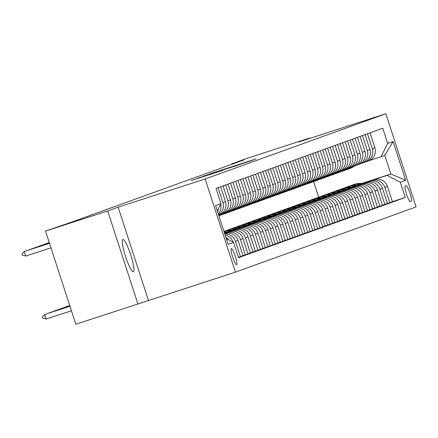 <?xml version="1.0" encoding="UTF-8"?>
<svg xmlns="http://www.w3.org/2000/svg" width="438" height="438" viewBox="0 0 438 438"><rect width="100%" height="100%" fill="white"/><g stroke="black" fill="none" stroke-linecap="round" stroke-linejoin="round"><path stroke-width="0.66" d="M256.197 158.863L209.348 174.028L256.197 158.863M133.344 271.735A16.945 2.71 72 0 0 130.672 254.746A16.945 2.71 72 0 0 122.881 239.504A16.945 2.71 72 0 0 122.87 239.504A16.945 2.71 72 0 0 125.542 256.498A16.945 2.71 72 0 0 133.327 271.741A16.945 2.71 72 0 0 133.344 271.735M236.586 264.694A8.47 1.352 72 0 0 235.25 256.197A8.47 1.352 72 0 0 231.357 248.576A8.47 1.352 72 0 0 231.346 248.581A8.47 1.352 72 0 0 232.682 257.079A8.47 1.352 72 0 0 236.58 264.7A8.47 1.352 72 0 0 236.586 264.694M222.898 170.311L191.258 180.56L222.898 170.311M118.151 207.169L107.693 210.946L45.53 231.083L75.807 324.251L235.441 272.14L205.17 178.972L118.151 207.169L148.422 300.337M309.376 138.517L309.261 138.167L298.804 141.945L385.829 113.749L205.17 178.972M309.261 138.167L247.103 158.31L231.669 163.878L231.801 164.294M45.53 231.083L73.403 221.48L244.097 159.854L231.669 163.878M249.43 161.277L203.424 176.169L249.43 161.277M250.799 160.872L197.341 178.365L250.799 160.872M406.152 185.75L405.276 186.068A8.207 1.314 72 0 0 406.568 194.297A8.207 1.314 72 0 0 410.34 201.683L411.222 201.365A8.207 1.314 72 0 0 409.93 193.131A8.207 1.314 72 0 0 406.157 185.75A8.207 1.314 72 0 0 406.152 185.75M235.441 272.14L416.1 206.917L385.829 113.749M361.624 183.495L390.86 174.023L384.805 155.391L381.022 156.755L387.69 143.461L382.741 128.23L216.027 188.417L220.976 203.654L217.33 210.919M387.69 143.461L393.072 141.518L405.67 180.297L400.294 182.241L387.077 175.392L361.974 183.522M392.382 201.639L405.243 197.472L400.294 182.241M405.243 197.472L238.529 257.664L233.58 242.433L228.198 244.371L215.6 205.592L220.976 203.654M107.693 210.946L137.965 304.109M318.689 197.182L313.624 181.595M387.077 175.392L390.86 174.023L405.67 180.297M238.392 257.248L243.024 255.655L238.075 240.418A10.589 10.452 -109.9 0 0 224.858 233.569L224.705 233.618M242.997 255.573L245.411 254.79L240.462 239.559A10.589 10.452 -109.9 0 0 227.245 232.709L224.678 233.536M245.411 254.79L248.001 253.854L243.052 238.622A10.589 10.452 -109.9 0 0 229.835 231.773L224.65 233.454M247.979 253.777L250.394 252.994L245.444 237.757A10.589 10.452 -109.9 0 0 232.228 230.908L224.628 233.372M250.394 252.994L252.983 252.058L248.034 236.827A10.589 10.452 -109.9 0 0 234.817 229.972L224.595 233.284M252.956 251.976L255.37 251.193L250.421 235.962A10.589 10.452 -109.9 0 0 237.204 229.112L224.574 233.202M255.37 251.193L257.96 250.262L253.011 235.025A10.589 10.452 -109.9 0 0 239.794 228.176L224.546 233.12M257.938 250.18L260.353 249.397L255.403 234.166A10.589 10.452 -109.9 0 0 242.187 227.317L227.525 232.063M260.353 249.397L262.942 248.461L257.993 233.23A10.589 10.452 -109.9 0 0 244.776 226.38L227.289 232.041M262.915 248.384L265.329 247.601L260.38 232.364A10.589 10.452 -109.9 0 0 247.163 225.515L232.507 230.268M265.329 247.601L267.919 246.665L262.97 231.434A10.589 10.452 -109.9 0 0 249.753 224.579L232.271 230.246M267.897 246.583L270.312 245.8L265.362 230.569A10.589 10.452 -109.9 0 0 252.146 223.719L237.484 228.466M270.312 245.8L272.901 244.869L267.952 229.632A10.589 10.452 -109.9 0 0 254.735 222.783L237.248 228.45M272.874 244.787L275.288 244.004L270.339 228.773A10.589 10.452 -109.9 0 0 257.122 221.918L242.466 226.67M275.288 244.004L277.878 243.068L272.929 227.837A10.589 10.452 -109.9 0 0 259.712 220.987L242.23 226.649M277.856 242.991L280.271 242.209L275.321 226.972A10.589 10.452 -109.9 0 0 262.105 220.122L247.443 224.875M280.271 242.209L282.86 241.272L277.911 226.035A10.589 10.452 -109.9 0 0 264.694 219.186L247.207 224.853M282.833 241.19L285.248 240.407L280.298 225.176A10.589 10.452 -109.9 0 0 267.081 218.327L252.425 223.073M285.248 240.407L287.837 239.476L282.888 224.24A10.589 10.452 -109.9 0 0 269.671 217.39L252.189 223.057M287.815 239.394L290.23 238.611L285.28 223.375A10.589 10.452 -109.9 0 0 272.064 216.525L257.402 221.278M290.23 238.611L292.819 237.675L287.87 222.444A10.589 10.452 -109.9 0 0 274.653 215.595L257.166 221.256M292.792 237.599L295.207 236.816L290.257 221.579A10.589 10.452 -109.9 0 0 277.04 214.73L262.384 219.476M295.207 236.816L297.796 235.879L292.847 220.642A10.589 10.452 -109.9 0 0 279.63 213.793L262.148 219.46M297.774 235.797L300.189 235.014L295.239 219.783A10.589 10.452 -109.9 0 0 282.023 212.934L267.361 217.681M300.189 235.014L302.778 234.078L297.829 218.847A10.589 10.452 -109.9 0 0 284.612 211.997L267.125 217.659M302.751 234.001L305.166 233.219L300.216 217.982A10.589 10.452 -109.9 0 0 287 211.132L272.343 215.885M305.166 233.219L307.755 232.282L302.806 217.051A10.589 10.452 -109.9 0 0 289.589 210.196L272.108 215.863M307.733 232.2L310.148 231.417L305.198 216.186A10.589 10.452 -109.9 0 0 291.982 209.337L277.32 214.083M310.148 231.417L312.737 230.487L307.788 215.25A10.589 10.452 -109.9 0 0 294.571 208.4L277.084 214.067M312.71 230.404L315.125 229.621L310.175 214.39A10.589 10.452 -109.9 0 0 296.959 207.535L282.302 212.288M315.125 229.621L317.714 228.685L312.765 213.454A10.589 10.452 -109.9 0 0 299.548 206.605L282.067 212.266M317.692 228.609L320.107 227.826L315.157 212.589A10.589 10.452 -109.9 0 0 301.941 205.74L287.279 210.492M320.107 227.826L322.696 226.889L317.747 211.653A10.589 10.452 -109.9 0 0 304.53 204.803L287.043 210.47M322.669 226.807L325.089 226.024L320.134 210.793A10.589 10.452 -109.9 0 0 306.918 203.944L292.261 208.691M325.089 226.024L327.673 225.094L322.724 209.857A10.589 10.452 -109.9 0 0 309.507 203.008L292.026 208.674M327.651 225.012L330.066 224.229L325.116 208.997A10.589 10.452 -109.9 0 0 311.9 202.142L297.238 206.895M330.066 224.229L332.656 223.292L327.706 208.061A10.589 10.452 -109.9 0 0 314.489 201.212L297.002 206.873M332.628 223.216L335.048 222.433L330.093 207.196A10.589 10.452 -109.9 0 0 316.877 200.347L302.22 205.099M335.048 222.433L337.632 221.497L332.683 206.26A10.589 10.452 -109.9 0 0 319.466 199.41L301.985 205.077M337.61 221.414L340.025 220.632L335.075 205.4A10.589 10.452 -109.9 0 0 321.859 198.551L307.197 203.298M340.025 220.632L342.615 219.701L337.665 204.464A10.589 10.452 -109.9 0 0 324.449 197.615L306.961 203.281M342.587 219.619L345.007 218.836L340.052 203.599A10.589 10.452 -109.9 0 0 326.836 196.75L312.179 201.502M345.007 218.836L347.591 217.9L342.642 202.668A10.589 10.452 -109.9 0 0 329.425 195.819L311.944 201.48M347.569 217.823L349.984 217.04L345.035 201.803A10.589 10.452 -109.9 0 0 331.818 194.954L317.156 199.701M349.984 217.04L352.574 216.104L347.624 200.867A10.589 10.452 -109.9 0 0 334.408 194.018L316.92 199.684M352.546 216.022L354.966 215.239L350.011 200.007A10.589 10.452 -109.9 0 0 336.795 193.158L322.138 197.905M354.966 215.239L357.55 214.302L352.601 199.071A10.589 10.452 -109.9 0 0 339.384 192.222L321.903 197.883M357.528 214.226L359.943 213.443L354.994 198.206A10.589 10.452 -109.9 0 0 341.777 191.357L327.115 196.109M359.943 213.443L362.533 212.507L357.583 197.275A10.589 10.452 -109.9 0 0 344.367 190.421L326.879 196.087M362.505 212.425L364.925 211.642L359.97 196.41A10.589 10.452 -109.9 0 0 346.754 189.561L332.097 194.308M364.925 211.642L367.509 210.711L362.56 195.474A10.589 10.452 -109.9 0 0 349.343 188.625L331.862 194.291M367.487 210.629L369.902 209.846L364.953 194.614A10.589 10.452 -109.9 0 0 351.736 187.76L337.074 192.512M369.902 209.846L372.492 208.91L367.542 193.678A10.589 10.452 -109.9 0 0 354.326 186.829L336.838 192.49M372.464 208.833L374.884 208.05L369.929 192.813A10.589 10.452 -109.9 0 0 356.713 185.964L342.056 190.716M374.884 208.05L377.468 207.114L372.519 191.877A10.589 10.452 -109.9 0 0 359.302 185.028L341.821 190.694M377.446 207.032L379.861 206.249L374.912 191.017A10.589 10.452 -109.9 0 0 361.695 184.168L347.033 188.915M379.861 206.249L382.451 205.318L377.501 190.081A10.589 10.452 -109.9 0 0 364.285 183.232L346.797 188.898M382.423 205.236L384.843 204.453L379.888 189.216A10.589 10.452 -109.9 0 0 366.672 182.367L352.015 187.119M384.843 204.453L387.427 203.517L382.478 188.285A10.589 10.452 -109.9 0 0 369.261 181.436L351.78 187.097M387.406 203.44L389.82 202.657L384.871 187.42A10.589 10.452 -109.9 0 0 371.654 180.571L356.992 185.318M389.82 202.657L392.41 201.721L387.46 186.484A10.589 10.452 -109.9 0 0 374.244 179.635L356.756 185.301M369.415 160.516L381.022 156.755M364.432 162.317L365.599 161.94A10.589 10.452 -109.9 0 0 372.273 148.641L367.433 133.754M359.456 164.113L360.616 163.735A10.589 10.452 -109.9 0 0 367.29 150.442L362.456 135.556M354.473 165.909L355.64 165.531A10.589 10.452 -109.9 0 0 362.314 152.238L357.474 137.351M349.497 167.71L350.657 167.332A10.589 10.452 -109.9 0 0 357.331 154.039L352.497 139.147M344.514 169.506L345.681 169.128A10.589 10.452 -109.9 0 0 352.355 155.835L347.515 140.948M339.538 171.302L340.698 170.924A10.589 10.452 -109.9 0 0 347.372 157.631L342.538 142.744M334.555 173.103L335.722 172.725A10.589 10.452 -109.9 0 0 342.396 159.432L337.556 144.54M329.579 174.899L330.739 174.521A10.589 10.452 -109.9 0 0 337.413 161.228L332.579 146.341M324.596 176.695L325.762 176.322A10.589 10.452 -109.9 0 0 332.437 163.024L327.597 148.137M319.62 178.496L320.78 178.118A10.589 10.452 -109.9 0 0 327.454 164.825L322.62 149.938M314.637 180.292L315.803 179.914A10.589 10.452 -109.9 0 0 322.478 166.621L317.638 151.734M309.661 182.093L310.821 181.715A10.589 10.452 -109.9 0 0 317.495 168.416L312.661 153.53M304.678 183.889L305.844 183.511A10.589 10.452 -109.9 0 0 312.518 170.218L307.679 155.331M299.701 185.685L300.862 185.307A10.589 10.452 -109.9 0 0 307.536 172.014L302.702 157.127M294.719 187.486L295.885 187.108A10.589 10.452 -109.9 0 0 302.559 173.815L297.72 158.923M289.742 189.282L290.903 188.904A10.589 10.452 -109.9 0 0 297.577 175.611L292.743 160.724M284.76 191.077L285.926 190.7A10.589 10.452 -109.9 0 0 292.6 177.406L287.761 162.52M279.783 192.879L280.944 192.501A10.589 10.452 -109.9 0 0 287.618 179.208L282.784 164.316M274.801 194.675L275.967 194.297A10.589 10.452 -109.9 0 0 282.641 181.004L277.801 166.117M269.824 196.47L270.985 196.098A10.589 10.452 -109.9 0 0 277.659 182.799L272.825 167.913M264.842 198.272L266.008 197.894A10.589 10.452 -109.9 0 0 272.682 184.601L267.842 169.714M259.865 200.067L261.026 199.69A10.589 10.452 -109.9 0 0 267.7 186.396L262.866 171.51M254.883 201.869L256.049 201.491A10.589 10.452 -109.9 0 0 262.723 188.198L257.883 173.306M249.906 203.665L251.067 203.287A10.589 10.452 -109.9 0 0 257.741 189.993L252.907 175.107M244.924 205.46L246.09 205.083A10.589 10.452 -109.9 0 0 252.764 191.789L247.924 176.903M239.947 207.262L241.108 206.884A10.589 10.452 -109.9 0 0 247.782 193.591L242.948 178.699M234.965 209.057L236.131 208.68A10.589 10.452 -109.9 0 0 242.805 195.386L237.965 180.5M229.988 210.853L231.149 210.481A10.589 10.452 -109.9 0 0 237.823 197.182L232.989 182.296M225.006 212.654L226.172 212.277A10.589 10.452 -109.9 0 0 232.846 198.983L228.006 184.091M220.029 214.45L221.19 214.072A10.589 10.452 -109.9 0 0 227.864 200.779L223.03 185.893M365.922 161.825L368.511 160.894A10.589 10.452 -109.9 0 0 374.862 147.71L370.022 132.818M360.945 163.626L363.529 162.69A10.589 10.452 -109.9 0 0 369.88 149.506L365.046 134.619M355.963 165.422L358.552 164.485A10.589 10.452 -109.9 0 0 364.903 151.302L360.063 136.415M350.986 167.217L353.57 166.287A10.589 10.452 -109.9 0 0 359.921 153.103L355.087 138.216M346.004 169.019L348.593 168.082A10.589 10.452 -109.9 0 0 354.944 154.899L350.104 140.012M341.027 170.815L343.611 169.878A10.589 10.452 -109.9 0 0 349.962 156.7L345.128 141.808M336.045 172.616L338.634 171.68A10.589 10.452 -109.9 0 0 344.985 158.496L340.145 143.609M331.062 174.412L333.652 173.475A10.589 10.452 -109.9 0 0 340.003 160.292L335.169 145.405M326.086 176.207L328.675 175.277A10.589 10.452 -109.9 0 0 335.026 162.093L330.186 147.201M321.103 178.009L323.693 177.072A10.589 10.452 -109.9 0 0 330.044 163.889L325.21 149.002M316.126 179.804L318.716 178.868A10.589 10.452 -109.9 0 0 325.067 165.684L320.227 150.798M311.144 181.6L313.734 180.67A10.589 10.452 -109.9 0 0 320.085 167.486L315.25 152.599M306.167 183.402L308.757 182.465A10.589 10.452 -109.9 0 0 315.108 169.282L310.268 154.395M301.185 185.197L303.775 184.261A10.589 10.452 -109.9 0 0 310.126 171.077L305.291 156.191M296.208 186.993L298.798 186.062A10.589 10.452 -109.9 0 0 305.149 172.879L300.309 157.992M291.226 188.794L293.816 187.858A10.589 10.452 -109.9 0 0 300.167 174.674L295.332 159.788M286.249 190.59L288.839 189.654A10.589 10.452 -109.9 0 0 295.19 176.476L290.35 161.584M281.267 192.391L283.857 191.455A10.589 10.452 -109.9 0 0 290.208 178.271L285.373 163.385M276.29 194.187L278.88 193.251A10.589 10.452 -109.9 0 0 285.231 180.067L280.391 165.181M271.308 195.983L273.898 195.052A10.589 10.452 -109.9 0 0 280.249 181.869L275.414 166.977M266.331 197.784L268.921 196.848A10.589 10.452 -109.9 0 0 275.272 183.664L270.432 168.778M261.349 199.58L263.939 198.644A10.589 10.452 -109.9 0 0 270.29 185.46L265.455 170.574M256.372 201.376L258.962 200.445A10.589 10.452 -109.9 0 0 265.313 187.261L260.473 172.375M251.39 203.177L253.98 202.241A10.589 10.452 -109.9 0 0 260.331 189.057L255.496 174.171M246.413 204.973L249.003 204.037A10.589 10.452 -109.9 0 0 255.354 190.853L250.514 175.966M241.431 206.774L244.021 205.838A10.589 10.452 -109.9 0 0 250.372 192.654L245.537 177.768M236.454 208.57L239.044 207.634A10.589 10.452 -109.9 0 0 245.395 194.45L240.555 179.564M231.472 210.366L234.062 209.435A10.589 10.452 -109.9 0 0 240.413 196.251L235.578 181.359M226.495 212.167L229.085 211.231A10.589 10.452 -109.9 0 0 235.436 198.047L230.596 183.161M221.513 213.963L224.103 213.027A10.589 10.452 -109.9 0 0 230.454 199.843L225.614 184.956M218.655 214.998L219.126 214.828A10.589 10.452 -109.9 0 0 225.477 201.644L220.637 186.752M218.578 214.757A10.589 10.452 -109.9 0 0 222.887 202.575L218.047 187.688M218.283 213.853A10.589 10.452 -109.9 0 0 220.708 204.19M240.435 256.591L235.485 241.354A10.589 10.452 -109.9 0 0 224.836 234.018M233.082 242.17A10.589 10.452 -109.9 0 0 225.181 235.086M217.609 211.778A10.589 10.452 -109.9 0 0 218.365 208.86M228.844 239.975A10.589 10.452 -109.9 0 0 225.915 237.33M226.353 238.688L233.58 242.433M384.805 155.391L393.072 141.518M253.033 159.941L210.388 173.782L253.065 160.051M238.48 164.945L226.211 168.909L238.513 165.038M362.182 183.544A20.252 19.995 -109.9 0 0 353.493 184.617L352.738 184.891A20.252 19.995 -109.9 0 0 352.502 184.978M360.014 184.245A20.252 19.995 -109.9 0 0 350.033 185.936M361.361 183.807A20.252 19.995 -109.9 0 0 352.738 184.891M351.506 185.334L352.261 185.066A20.252 19.995 70.1 0 1 360.841 183.976M352.721 166.593A20.252 19.995 70.1 0 1 346.151 169.78M354.807 165.799A20.252 19.995 70.1 0 1 349.661 168.581L348.905 168.854A20.252 19.995 -109.9 0 0 353.981 166.128M353.477 166.32A20.252 19.995 70.1 0 1 348.429 169.03L347.668 169.303M357.205 185.34A20.252 19.995 -109.9 0 0 348.517 186.413L347.761 186.687A20.252 19.995 -109.9 0 0 347.52 186.774M355.037 186.041A20.252 19.995 -109.9 0 0 345.051 187.732M356.379 185.608A20.252 19.995 -109.9 0 0 347.761 186.687M346.524 187.136L347.279 186.862A20.252 19.995 70.1 0 1 355.859 185.778M352.223 187.136A20.252 19.995 -109.9 0 0 343.534 188.214L342.779 188.488A20.252 19.995 -109.9 0 0 342.543 188.575M350.055 187.842A20.252 19.995 -109.9 0 0 340.074 189.534M351.402 187.404A20.252 19.995 -109.9 0 0 342.779 188.488M341.547 188.931L342.302 188.658A20.252 19.995 70.1 0 1 350.882 187.573M347.246 188.937A20.252 19.995 -109.9 0 0 338.558 190.01L337.802 190.284A20.252 19.995 -109.9 0 0 337.561 190.371M345.078 189.638A20.252 19.995 -109.9 0 0 335.092 191.329M346.42 189.205A20.252 19.995 -109.9 0 0 337.802 190.284M336.565 190.733L337.32 190.459A20.252 19.995 70.1 0 1 345.9 189.369M347.745 168.389A20.252 19.995 70.1 0 1 341.175 171.576M349.831 167.601A20.252 19.995 70.1 0 1 344.684 170.382L343.923 170.65A20.252 19.995 -109.9 0 0 349.004 167.924M348.5 168.115A20.252 19.995 70.1 0 1 343.447 170.825L342.691 171.099M342.762 170.19A20.252 19.995 70.1 0 1 336.192 173.377M344.848 169.396A20.252 19.995 70.1 0 1 339.702 172.178L338.946 172.452A20.252 19.995 -109.9 0 0 344.022 169.725M343.518 169.917A20.252 19.995 70.1 0 1 338.47 172.621L337.709 172.895M337.786 171.986A20.252 19.995 70.1 0 1 331.216 175.173M339.872 171.198A20.252 19.995 70.1 0 1 334.725 173.974L333.964 174.247A20.252 19.995 -109.9 0 0 339.045 171.521M338.541 171.712A20.252 19.995 70.1 0 1 333.488 174.423L332.732 174.696M342.264 190.733A20.252 19.995 -109.9 0 0 333.575 191.811L332.82 192.085A20.252 19.995 -109.9 0 0 332.584 192.172M340.096 191.439A20.252 19.995 -109.9 0 0 330.115 193.125M341.443 191.001A20.252 19.995 -109.9 0 0 332.82 192.085M331.588 192.528L332.343 192.255A20.252 19.995 70.1 0 1 340.923 191.171M332.803 173.782A20.252 19.995 70.1 0 1 326.233 176.974M334.889 172.994A20.252 19.995 70.1 0 1 329.743 175.775L328.987 176.049A20.252 19.995 -109.9 0 0 334.063 173.317M333.559 173.508A20.252 19.995 70.1 0 1 328.511 176.218L327.75 176.492M337.287 192.534A20.252 19.995 -109.9 0 0 328.599 193.607L327.843 193.881A20.252 19.995 -109.9 0 0 327.602 193.968M335.119 193.235A20.252 19.995 -109.9 0 0 325.133 194.926M336.461 192.797A20.252 19.995 -109.9 0 0 327.843 193.881M326.606 194.324L327.361 194.05A20.252 19.995 70.1 0 1 335.941 192.966M332.305 194.33A20.252 19.995 -109.9 0 0 323.616 195.403L322.861 195.676A20.252 19.995 -109.9 0 0 322.625 195.764M330.137 195.03A20.252 19.995 -109.9 0 0 320.156 196.722M331.484 194.598A20.252 19.995 -109.9 0 0 322.861 195.676M321.629 196.125L322.384 195.852A20.252 19.995 70.1 0 1 330.964 194.762M327.328 196.125A20.252 19.995 -109.9 0 0 318.64 197.204L317.884 197.478A20.252 19.995 -109.9 0 0 317.643 197.565M325.16 196.832A20.252 19.995 -109.9 0 0 315.174 198.524M326.502 196.394A20.252 19.995 -109.9 0 0 317.884 197.478M316.647 197.921L317.402 197.648A20.252 19.995 70.1 0 1 325.981 196.563M322.346 197.927A20.252 19.995 -109.9 0 0 313.657 199L312.902 199.274A20.252 19.995 -109.9 0 0 312.666 199.361M320.178 198.628A20.252 19.995 -109.9 0 0 310.197 200.319M321.525 198.19A20.252 19.995 -109.9 0 0 312.902 199.274M311.67 199.717L312.425 199.443A20.252 19.995 70.1 0 1 321.005 198.359M317.369 199.723A20.252 19.995 -109.9 0 0 308.68 200.796L307.925 201.069A20.252 19.995 -109.9 0 0 307.684 201.157M315.201 200.423A20.252 19.995 -109.9 0 0 305.215 202.115M316.543 199.991A20.252 19.995 -109.9 0 0 307.925 201.069M306.688 201.518L307.443 201.245A20.252 19.995 70.1 0 1 316.022 200.161M327.827 175.583A20.252 19.995 70.1 0 1 321.257 178.77M329.913 174.789A20.252 19.995 70.1 0 1 324.766 177.571L324.005 177.844A20.252 19.995 -109.9 0 0 329.086 175.118M328.582 175.309A20.252 19.995 70.1 0 1 323.529 178.014L322.773 178.288M322.844 177.379A20.252 19.995 70.1 0 1 316.274 180.566M324.93 176.591A20.252 19.995 70.1 0 1 319.784 179.366L319.028 179.64A20.252 19.995 -109.9 0 0 324.104 176.914M323.6 177.105A20.252 19.995 70.1 0 1 318.552 179.815L317.791 180.089M317.868 179.175A20.252 19.995 70.1 0 1 311.298 182.367M319.954 178.386A20.252 19.995 70.1 0 1 314.807 181.168L314.046 181.441A20.252 19.995 -109.9 0 0 319.127 178.709M318.623 178.901A20.252 19.995 70.1 0 1 313.57 181.611L312.814 181.885M312.885 180.976A20.252 19.995 70.1 0 1 306.315 184.163M314.971 180.182A20.252 19.995 70.1 0 1 309.825 182.964L309.069 183.237A20.252 19.995 -109.9 0 0 314.145 180.511M313.641 180.702A20.252 19.995 70.1 0 1 308.593 183.412L307.832 183.681M307.909 182.772A20.252 19.995 70.1 0 1 301.339 185.958M309.995 181.984A20.252 19.995 70.1 0 1 304.848 184.765L304.087 185.033A20.252 19.995 -109.9 0 0 309.168 182.307M308.664 182.498A20.252 19.995 70.1 0 1 303.611 185.208L302.855 185.482M312.387 201.518A20.252 19.995 -109.9 0 0 303.698 202.597L302.943 202.871A20.252 19.995 -109.9 0 0 302.707 202.958M310.219 202.225A20.252 19.995 -109.9 0 0 300.238 203.916M311.566 201.787A20.252 19.995 -109.9 0 0 302.943 202.871M301.711 203.314L302.466 203.04A20.252 19.995 70.1 0 1 311.046 201.956M302.926 184.568A20.252 19.995 70.1 0 1 296.356 187.76M305.012 183.779A20.252 19.995 70.1 0 1 299.866 186.561L299.11 186.834A20.252 19.995 -109.9 0 0 304.186 184.102M303.682 184.299A20.252 19.995 70.1 0 1 298.634 187.004L297.873 187.278M307.41 203.32A20.252 19.995 -109.9 0 0 298.721 204.393L297.966 204.666A20.252 19.995 -109.9 0 0 297.725 204.754M305.242 204.02A20.252 19.995 -109.9 0 0 295.256 205.712M306.584 203.588A20.252 19.995 -109.9 0 0 297.966 204.666M296.729 205.115L297.484 204.842A20.252 19.995 70.1 0 1 306.063 203.752M297.95 186.369A20.252 19.995 70.1 0 1 291.38 189.555M300.035 185.575A20.252 19.995 70.1 0 1 294.889 188.356L294.128 188.63A20.252 19.995 -109.9 0 0 299.209 185.904M298.705 186.095A20.252 19.995 70.1 0 1 293.652 188.805L292.896 189.079M302.428 205.115A20.252 19.995 -109.9 0 0 293.739 206.194L292.984 206.462A20.252 19.995 -109.9 0 0 292.748 206.55M300.26 205.816A20.252 19.995 -109.9 0 0 290.279 207.508M301.607 205.384A20.252 19.995 -109.9 0 0 292.984 206.462M291.752 206.911L292.507 206.637A20.252 19.995 70.1 0 1 301.087 205.553M292.967 188.165A20.252 19.995 70.1 0 1 286.397 191.351M295.053 187.376A20.252 19.995 70.1 0 1 289.907 190.158L289.151 190.431A20.252 19.995 -109.9 0 0 294.226 187.699M293.723 187.891A20.252 19.995 70.1 0 1 288.675 190.601L287.914 190.875M297.451 206.917A20.252 19.995 -109.9 0 0 288.762 207.99L288.007 208.264A20.252 19.995 -109.9 0 0 287.766 208.351M295.283 207.617A20.252 19.995 -109.9 0 0 285.297 209.309M296.625 207.179A20.252 19.995 -109.9 0 0 288.007 208.264M286.77 208.707L287.525 208.433A20.252 19.995 70.1 0 1 296.104 207.349M287.99 189.966A20.252 19.995 70.1 0 1 281.42 193.153M290.076 189.172A20.252 19.995 70.1 0 1 284.93 191.954L284.169 192.227A20.252 19.995 -109.9 0 0 289.25 189.501M288.746 189.692A20.252 19.995 70.1 0 1 283.693 192.397L282.937 192.671M292.469 208.712A20.252 19.995 -109.9 0 0 283.78 209.786L283.025 210.059A20.252 19.995 -109.9 0 0 282.789 210.147M290.301 209.413A20.252 19.995 -109.9 0 0 280.32 211.105M291.648 208.981A20.252 19.995 -109.9 0 0 283.025 210.059M281.793 210.508L282.548 210.235A20.252 19.995 70.1 0 1 291.128 209.145M283.008 191.762A20.252 19.995 70.1 0 1 276.438 194.948M285.094 190.973A20.252 19.995 70.1 0 1 279.948 193.749L279.192 194.023A20.252 19.995 -109.9 0 0 284.267 191.296M283.764 191.488A20.252 19.995 70.1 0 1 278.716 194.198L277.955 194.472M287.492 210.508A20.252 19.995 -109.9 0 0 278.803 211.587L278.048 211.861A20.252 19.995 -109.9 0 0 277.807 211.948M285.324 211.215A20.252 19.995 -109.9 0 0 275.338 212.901M286.666 210.777A20.252 19.995 -109.9 0 0 278.048 211.861M276.811 212.304L277.566 212.03A20.252 19.995 70.1 0 1 286.145 210.946M278.031 193.558A20.252 19.995 70.1 0 1 271.461 196.75M280.117 192.769A20.252 19.995 70.1 0 1 274.971 195.551L274.21 195.824A20.252 19.995 -109.9 0 0 279.291 193.092M278.787 193.284A20.252 19.995 70.1 0 1 273.734 195.994L272.978 196.268M282.51 212.31A20.252 19.995 -109.9 0 0 273.821 213.383L273.066 213.656A20.252 19.995 -109.9 0 0 272.83 213.744M280.342 213.01A20.252 19.995 -109.9 0 0 270.361 214.702M281.689 212.572A20.252 19.995 -109.9 0 0 273.066 213.656M271.834 214.1L272.589 213.826A20.252 19.995 70.1 0 1 281.169 212.742M277.533 214.105A20.252 19.995 -109.9 0 0 268.844 215.178L268.089 215.452A20.252 19.995 -109.9 0 0 267.848 215.54M275.365 214.806A20.252 19.995 -109.9 0 0 265.379 216.498M276.707 214.374A20.252 19.995 -109.9 0 0 268.089 215.452M266.851 215.901L267.607 215.627A20.252 19.995 70.1 0 1 276.186 214.538M272.551 215.901A20.252 19.995 -109.9 0 0 263.862 216.98L263.107 217.253A20.252 19.995 -109.9 0 0 262.871 217.341M270.383 216.607A20.252 19.995 -109.9 0 0 260.402 218.299M271.73 216.169A20.252 19.995 -109.9 0 0 263.107 217.253M261.875 217.697L262.63 217.423A20.252 19.995 70.1 0 1 271.21 216.339M267.574 217.702A20.252 19.995 -109.9 0 0 258.885 218.776L258.13 219.049A20.252 19.995 -109.9 0 0 257.889 219.137M265.406 218.403A20.252 19.995 -109.9 0 0 255.42 220.095M266.747 217.965A20.252 19.995 -109.9 0 0 258.13 219.049M256.892 219.493L257.648 219.224A20.252 19.995 70.1 0 1 266.227 218.135M262.592 219.498A20.252 19.995 -109.9 0 0 253.903 220.571L253.148 220.845A20.252 19.995 -109.9 0 0 252.912 220.933M260.424 220.199A20.252 19.995 -109.9 0 0 250.443 221.891M261.771 219.766A20.252 19.995 -109.9 0 0 253.148 220.845M251.916 221.294L252.671 221.02A20.252 19.995 70.1 0 1 261.251 219.936M257.615 221.294A20.252 19.995 -109.9 0 0 248.926 222.373L248.171 222.646A20.252 19.995 -109.9 0 0 247.93 222.734M255.447 222A20.252 19.995 -109.9 0 0 245.461 223.692M256.788 221.562A20.252 19.995 -109.9 0 0 248.171 222.646M246.933 223.09L247.689 222.816A20.252 19.995 70.1 0 1 256.268 221.732M252.633 223.095A20.252 19.995 -109.9 0 0 243.944 224.168L243.189 224.442A20.252 19.995 -109.9 0 0 242.953 224.53M250.465 223.796A20.252 19.995 -109.9 0 0 240.484 225.488M251.812 223.364A20.252 19.995 -109.9 0 0 243.189 224.442M241.957 224.891L242.712 224.617A20.252 19.995 70.1 0 1 251.292 223.528M247.656 224.891A20.252 19.995 -109.9 0 0 238.967 225.97L238.212 226.238A20.252 19.995 -109.9 0 0 237.971 226.331M245.488 225.592A20.252 19.995 -109.9 0 0 235.502 227.284M246.829 225.159A20.252 19.995 -109.9 0 0 238.212 226.238M236.974 226.687L237.73 226.413A20.252 19.995 70.1 0 1 246.309 225.329M242.674 226.692A20.252 19.995 -109.9 0 0 233.985 227.765L233.23 228.039A20.252 19.995 -109.9 0 0 232.994 228.127M240.506 227.393A20.252 19.995 -109.9 0 0 230.525 229.085M241.853 226.955A20.252 19.995 -109.9 0 0 233.23 228.039M231.998 228.483L232.753 228.209A20.252 19.995 70.1 0 1 241.333 227.125M237.697 228.488A20.252 19.995 -109.9 0 0 229.008 229.561L228.253 229.835A20.252 19.995 -109.9 0 0 228.012 229.923M235.529 229.189A20.252 19.995 -109.9 0 0 225.543 230.881M236.87 228.756A20.252 19.995 -109.9 0 0 228.253 229.835M227.015 230.284L227.771 230.01A20.252 19.995 70.1 0 1 236.35 228.921M232.715 230.284A20.252 19.995 -109.9 0 0 224.026 231.363L223.977 231.379M230.547 230.99A20.252 19.995 -109.9 0 0 224.01 231.483M231.894 230.552A20.252 19.995 -109.9 0 0 223.982 231.39M223.993 231.417A20.252 19.995 70.1 0 1 231.374 230.722M227.738 232.085A20.252 19.995 -109.9 0 0 224.196 232.047M225.57 232.786A20.252 19.995 -109.9 0 0 224.415 232.715M226.911 232.348A20.252 19.995 -109.9 0 0 224.267 232.271M224.322 232.43A20.252 19.995 70.1 0 1 226.391 232.518M69.735 305.565L64.594 307.273L69.746 305.604M69.784 305.729L59.612 309.069L69.801 305.768M69.839 305.899L54.635 310.87L69.856 305.938M69.894 306.063L49.653 312.666L69.91 306.102M69.949 306.233L44.676 314.462L69.965 306.272M46.149 318.995L42.601 318.048L42.355 317.293L44.676 314.462L46.149 318.995L71.438 310.805M273.049 195.359A20.252 19.995 70.1 0 1 266.479 198.545M275.135 194.565A20.252 19.995 70.1 0 1 269.989 197.346L269.233 197.62A20.252 19.995 -109.9 0 0 274.308 194.894M273.805 195.085A20.252 19.995 70.1 0 1 268.757 197.795L267.996 198.064M268.072 197.155A20.252 19.995 70.1 0 1 261.502 200.341M270.158 196.366A20.252 19.995 70.1 0 1 265.012 199.142L264.251 199.416A20.252 19.995 -109.9 0 0 269.332 196.689M268.828 196.881A20.252 19.995 70.1 0 1 263.775 199.591L263.019 199.865M263.09 198.951A20.252 19.995 70.1 0 1 256.52 202.142M265.176 198.162A20.252 19.995 70.1 0 1 260.03 200.943L259.274 201.217A20.252 19.995 -109.9 0 0 264.349 198.485M263.846 198.677A20.252 19.995 70.1 0 1 258.798 201.387L258.037 201.661M258.113 200.752A20.252 19.995 70.1 0 1 251.543 203.938M260.199 199.958A20.252 19.995 70.1 0 1 255.053 202.739L254.292 203.013A20.252 19.995 -109.9 0 0 259.373 200.286M258.869 200.478A20.252 19.995 70.1 0 1 253.816 203.188L253.06 203.462M253.131 202.548A20.252 19.995 70.1 0 1 246.561 205.734M255.217 201.759A20.252 19.995 70.1 0 1 250.071 204.541L249.315 204.809A20.252 19.995 -109.9 0 0 254.39 202.082M253.887 202.274A20.252 19.995 70.1 0 1 248.839 204.984L248.078 205.258M248.154 204.343A20.252 19.995 70.1 0 1 241.584 207.535M250.24 203.555A20.252 19.995 70.1 0 1 245.094 206.336L244.333 206.61A20.252 19.995 -109.9 0 0 249.414 203.884M248.91 204.075A20.252 19.995 70.1 0 1 243.856 206.78L243.101 207.054M243.172 206.145A20.252 19.995 70.1 0 1 236.602 209.331M245.258 205.351A20.252 19.995 70.1 0 1 240.112 208.132L239.356 208.406A20.252 19.995 -109.9 0 0 244.431 205.679M243.928 205.871A20.252 19.995 70.1 0 1 238.874 208.581L238.119 208.855M238.195 207.941A20.252 19.995 70.1 0 1 231.625 211.132M240.281 207.152A20.252 19.995 70.1 0 1 235.135 209.933L234.374 210.207A20.252 19.995 -109.9 0 0 239.455 207.475M238.951 207.667A20.252 19.995 70.1 0 1 233.897 210.377L233.142 210.651M233.213 209.742A20.252 19.995 70.1 0 1 226.643 212.928M235.299 208.948A20.252 19.995 70.1 0 1 230.153 211.729L229.397 212.003A20.252 19.995 -109.9 0 0 234.472 209.276M233.969 209.468A20.252 19.995 70.1 0 1 228.915 212.173L228.16 212.446M228.236 211.538A20.252 19.995 70.1 0 1 221.666 214.724M230.322 210.749A20.252 19.995 70.1 0 1 225.176 213.525L224.415 213.799A20.252 19.995 -109.9 0 0 229.496 211.072M228.992 211.264A20.252 19.995 70.1 0 1 223.938 213.974L223.183 214.248M223.254 213.333A20.252 19.995 70.1 0 1 218.907 215.775M225.34 212.545A20.252 19.995 70.1 0 1 220.194 215.326L219.438 215.6A20.252 19.995 -109.9 0 0 224.513 212.868M224.01 213.06A20.252 19.995 70.1 0 1 218.956 215.77L218.912 215.786M220.363 214.341A20.252 19.995 70.1 0 1 218.792 215.408M219.033 214.861A20.252 19.995 70.1 0 1 218.693 215.107M218.732 215.233A20.252 19.995 -109.9 0 0 219.537 214.669M49.291 242.652L44.139 244.322L49.28 242.614M49.346 242.822L39.157 246.118L49.335 242.778M49.401 242.986L34.18 247.919L49.39 242.948M49.456 243.156L29.198 249.715L49.439 243.112M49.51 243.32L24.221 251.511L49.494 243.282M22.146 255.097L21.9 254.341L24.221 251.511L25.694 256.044L22.146 255.097M50.983 247.853L25.694 256.044M227.245 232.709L229.835 231.773M232.228 230.908L234.817 229.972M237.204 229.112L239.794 228.176M242.187 227.317L244.776 226.38M247.163 225.515L249.753 224.579M252.146 223.719L254.735 222.783M257.122 221.918L259.712 220.987M262.105 220.122L264.694 219.186M267.081 218.327L269.671 217.39M272.064 216.525L274.653 215.595M277.04 214.73L279.63 213.793M282.023 212.934L284.612 211.997M287 211.132L289.589 210.196M291.982 209.337L294.571 208.4M296.959 207.535L299.548 206.605M301.941 205.74L304.53 204.803M306.918 203.944L309.507 203.008M311.9 202.142L314.489 201.212M316.877 200.347L319.466 199.41M321.859 198.551L324.449 197.615M326.836 196.75L329.425 195.819M331.818 194.954L334.408 194.018M336.795 193.158L339.384 192.222M341.777 191.357L344.367 190.421M346.754 189.561L349.343 188.625M351.736 187.76L354.326 186.829M356.713 185.964L359.302 185.028M361.695 184.168L364.285 183.232M366.672 182.367L369.261 181.436M371.654 180.571L374.244 179.635M372.273 148.641L374.862 147.71M384.871 187.42L387.46 186.484M379.888 189.216L382.478 188.285M367.29 150.442L369.88 149.506M374.912 191.017L377.501 190.081M362.314 152.238L364.903 151.302M369.929 192.813L372.519 191.877M357.331 154.039L359.921 153.103M364.953 194.614L367.542 193.678M352.355 155.835L354.944 154.899M359.97 196.41L362.56 195.474M347.372 157.631L349.962 156.7M354.994 198.206L357.583 197.275M342.396 159.432L344.985 158.496M350.011 200.007L352.601 199.071M337.413 161.228L340.003 160.292M345.035 201.803L347.624 200.867M332.437 163.024L335.026 162.093M340.052 203.599L342.642 202.668M327.454 164.825L330.044 163.889M335.075 205.4L337.665 204.464M322.478 166.621L325.067 165.684M330.093 207.196L332.683 206.26M317.495 168.416L320.085 167.486M325.116 208.997L327.706 208.061M312.518 170.218L315.108 169.282M320.134 210.793L322.724 209.857M307.536 172.014L310.126 171.077M315.157 212.589L317.747 211.653M302.559 173.815L305.149 172.879M310.175 214.39L312.765 213.454M297.577 175.611L300.167 174.674M305.198 216.186L307.788 215.25M292.6 177.406L295.19 176.476M300.216 217.982L302.806 217.051M287.618 179.208L290.208 178.271M295.239 219.783L297.829 218.847M282.641 181.004L285.231 180.067M290.257 221.579L292.847 220.642M277.659 182.799L280.249 181.869M285.28 223.375L287.87 222.444M272.682 184.601L275.272 183.664M280.298 225.176L282.888 224.24M267.7 186.396L270.29 185.46M275.321 226.972L277.911 226.035M262.723 188.198L265.313 187.261M270.339 228.773L272.929 227.837M257.741 189.993L260.331 189.057M265.362 230.569L267.952 229.632M252.764 191.789L255.354 190.853M260.38 232.364L262.97 231.434M247.782 193.591L250.372 192.654M255.403 234.166L257.993 233.23M242.805 195.386L245.395 194.45M250.421 235.962L253.011 235.025M237.823 197.182L240.413 196.251M245.444 237.757L248.034 236.827M232.846 198.983L235.436 198.047M240.462 239.559L243.052 238.622M227.864 200.779L230.454 199.843M235.485 241.354L238.075 240.418M222.887 202.575L225.477 201.644M410.225 201.688L411.222 201.365"/></g></svg>
